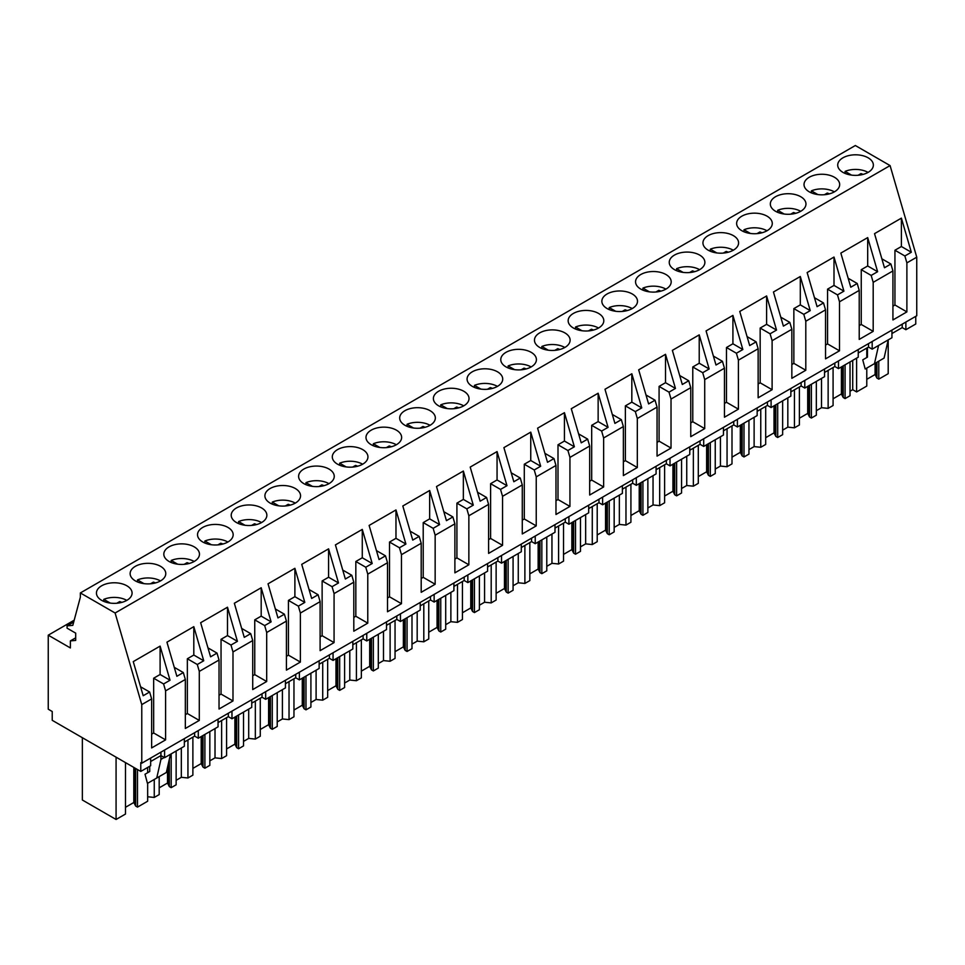 <?xml version="1.0" encoding="UTF-8"?>
<svg xmlns="http://www.w3.org/2000/svg" width="965" height="965" viewBox="0 0 965 965"><rect width="100%" height="100%" fill="white"/><g stroke="black" fill="none" stroke-linecap="round" stroke-linejoin="round"><path stroke-width="1.45" d="M905.87 322.057L905.87 329.716L915.761 324.011L915.761 316.351M141.771 763.206L916.75 315.772L916.75 257.185L890.08 165.582L855.34 145.522L80.36 592.944L80.36 597.166L72.809 625.356L67.068 625.863L67.068 628.167L75.692 633.137L75.692 640.422L70.385 640.893L70.385 647.949L48.25 635.175L48.25 709.203L52.231 711.507L52.231 720.312L140.781 771.433L140.781 762.627L141.771 763.206L141.771 704.607L115.112 613.004L80.36 592.944M184.351 738.623L184.351 746.271L164.593 757.682L160.938 755.583L150.661 761.518M150.661 758.068L150.661 765.727L140.781 771.433M905.87 329.716L902.227 327.605L891.937 333.54M891.937 330.09L891.937 337.75L872.179 349.161L868.524 347.062L858.247 352.997M858.247 349.547L858.247 357.207L838.489 368.618L834.834 366.507L824.556 372.454M824.556 369.004L824.556 376.664L804.786 388.075L801.143 385.964L790.854 391.899M790.854 388.461L790.854 396.108L771.095 407.532L767.44 405.421L757.163 411.355M757.163 407.906L757.163 415.565L737.405 426.976L733.75 424.877L723.473 430.812M723.473 427.362L723.473 435.022L703.702 446.433L700.059 444.322L689.77 450.257M689.77 446.819L689.77 454.479L670.012 465.89L666.357 463.779L656.079 469.714M656.079 466.264L656.079 473.924L636.309 485.335L632.666 483.236L622.389 489.171M622.389 485.721L622.389 493.38L602.618 504.792L598.976 502.693L588.686 508.627M588.686 505.178L588.686 512.837L568.928 524.248L565.273 522.137L554.996 528.072M554.996 524.634L554.996 532.294L535.225 543.705L531.582 541.594L521.305 547.529M521.305 544.079L521.305 551.739L501.535 563.15L497.892 561.051L487.602 566.986M487.602 563.536L487.602 571.196L467.844 582.607L464.189 580.496L453.912 586.431M453.912 582.993L453.912 590.652L434.141 602.063L430.499 599.953L420.221 605.887M420.221 602.437L420.221 610.097L400.451 621.508L396.808 619.409L386.519 625.344M386.519 621.894L386.519 629.554L366.76 640.965L363.105 638.866L352.828 644.801M352.828 641.351L352.828 649.011L333.058 660.422L329.415 658.311L319.138 664.246M319.138 660.808L319.138 668.468L299.367 679.879L295.724 677.768L285.435 683.702M285.435 680.253L285.435 687.912L265.677 699.323L262.022 697.225L251.744 703.159M251.744 699.709L251.744 707.369L231.974 718.78L228.331 716.669L218.054 722.616M218.054 719.166L218.054 726.826L198.283 738.237L194.641 736.126L184.351 742.061M74.196 620.193L48.25 635.175M75.692 637.829L70.385 640.893M73.702 622.039L67.068 625.863M890.08 165.582L115.112 613.004M868.138 172.361A17.828 10.289 0 0 0 873.361 165.087A17.828 10.289 0 0 0 862.36 155.582A17.828 10.289 0 0 0 842.94 157.814A17.828 10.289 0 0 0 837.716 165.087A17.828 10.289 0 0 0 848.718 174.593A17.828 10.289 0 0 0 868.138 172.361M202.734 527.433A17.828 10.289 0 0 0 197.523 534.707A17.828 10.289 0 0 0 208.524 544.212A17.828 10.289 0 0 0 227.945 541.98A17.828 10.289 0 0 0 233.168 534.707A17.828 10.289 0 0 0 222.155 525.201A17.828 10.289 0 0 0 202.734 527.433M169.044 546.878A17.828 10.289 0 0 0 163.821 554.163A17.828 10.289 0 0 0 174.822 563.669A17.828 10.289 0 0 0 194.242 561.437A17.828 10.289 0 0 0 199.466 554.163A17.828 10.289 0 0 0 188.465 544.646A17.828 10.289 0 0 0 169.044 546.878M472.295 371.802A17.828 10.289 0 0 0 467.072 379.076A17.828 10.289 0 0 0 478.073 388.581A17.828 10.289 0 0 0 497.506 386.35A17.828 10.289 0 0 0 502.717 379.076A17.828 10.289 0 0 0 491.716 369.571A17.828 10.289 0 0 0 472.295 371.802M640.772 274.53A17.828 10.289 0 0 0 635.549 281.804A17.828 10.289 0 0 0 646.55 291.321A17.828 10.289 0 0 0 665.971 289.09A17.828 10.289 0 0 0 671.194 281.804A17.828 10.289 0 0 0 660.193 272.299A17.828 10.289 0 0 0 640.772 274.53M607.069 293.987A17.828 10.289 0 0 0 601.858 301.261A17.828 10.289 0 0 0 612.859 310.766A17.828 10.289 0 0 0 632.28 308.535A17.828 10.289 0 0 0 637.503 301.261A17.828 10.289 0 0 0 626.502 291.756A17.828 10.289 0 0 0 607.069 293.987M573.379 313.444A17.828 10.289 0 0 0 568.156 320.718A17.828 10.289 0 0 0 579.157 330.223A17.828 10.289 0 0 0 598.59 327.991A17.828 10.289 0 0 0 603.801 320.718A17.828 10.289 0 0 0 592.799 311.213A17.828 10.289 0 0 0 573.379 313.444M775.546 196.715A17.828 10.289 0 0 0 770.323 204.001A17.828 10.289 0 0 0 781.324 213.506A17.828 10.289 0 0 0 800.757 211.275A17.828 10.289 0 0 0 805.968 204.001A17.828 10.289 0 0 0 794.967 194.496A17.828 10.289 0 0 0 775.546 196.715M834.448 191.818A17.828 10.289 0 0 0 839.671 184.544A17.828 10.289 0 0 0 828.67 175.039A17.828 10.289 0 0 0 809.237 177.271A17.828 10.289 0 0 0 804.026 184.544A17.828 10.289 0 0 0 815.027 194.049A17.828 10.289 0 0 0 834.448 191.818M708.153 235.629A17.828 10.289 0 0 0 702.942 242.903A17.828 10.289 0 0 0 713.943 252.408A17.828 10.289 0 0 0 733.364 250.176A17.828 10.289 0 0 0 738.587 242.903A17.828 10.289 0 0 0 727.586 233.397A17.828 10.289 0 0 0 708.153 235.629M741.856 216.172A17.828 10.289 0 0 0 736.633 223.446A17.828 10.289 0 0 0 747.634 232.951A17.828 10.289 0 0 0 767.054 230.732A17.828 10.289 0 0 0 772.277 223.446A17.828 10.289 0 0 0 761.276 213.941A17.828 10.289 0 0 0 741.856 216.172M699.673 269.633A17.828 10.289 0 0 0 704.884 262.359A17.828 10.289 0 0 0 693.883 252.854A17.828 10.289 0 0 0 674.463 255.086A17.828 10.289 0 0 0 669.24 262.359A17.828 10.289 0 0 0 680.241 271.865A17.828 10.289 0 0 0 699.673 269.633M438.605 391.259A17.828 10.289 0 0 0 433.381 398.533A17.828 10.289 0 0 0 444.382 408.038A17.828 10.289 0 0 0 463.803 405.807A17.828 10.289 0 0 0 469.026 398.533A17.828 10.289 0 0 0 458.025 389.028A17.828 10.289 0 0 0 438.605 391.259M371.211 430.161A17.828 10.289 0 0 0 365.988 437.435A17.828 10.289 0 0 0 376.989 446.94A17.828 10.289 0 0 0 396.422 444.708A17.828 10.289 0 0 0 401.633 437.435A17.828 10.289 0 0 0 390.632 427.929A17.828 10.289 0 0 0 371.211 430.161M337.521 449.618A17.828 10.289 0 0 0 332.298 456.891A17.828 10.289 0 0 0 343.299 466.397A17.828 10.289 0 0 0 362.719 464.165A17.828 10.289 0 0 0 367.942 456.891A17.828 10.289 0 0 0 356.941 447.386A17.828 10.289 0 0 0 337.521 449.618M303.818 469.074A17.828 10.289 0 0 0 298.607 476.348A17.828 10.289 0 0 0 309.608 485.853A17.828 10.289 0 0 0 329.029 483.622A17.828 10.289 0 0 0 334.252 476.348A17.828 10.289 0 0 0 323.251 466.843A17.828 10.289 0 0 0 303.818 469.074M505.986 352.346A17.828 10.289 0 0 0 500.775 359.619A17.828 10.289 0 0 0 511.776 369.125A17.828 10.289 0 0 0 531.196 366.905A17.828 10.289 0 0 0 536.419 359.619A17.828 10.289 0 0 0 525.418 350.114A17.828 10.289 0 0 0 505.986 352.346M564.887 347.448A17.828 10.289 0 0 0 570.11 340.175A17.828 10.289 0 0 0 559.109 330.669A17.828 10.289 0 0 0 539.688 332.889A17.828 10.289 0 0 0 534.465 340.175A17.828 10.289 0 0 0 545.466 349.68A17.828 10.289 0 0 0 564.887 347.448M430.113 425.263A17.828 10.289 0 0 0 435.336 417.99A17.828 10.289 0 0 0 424.335 408.472A17.828 10.289 0 0 0 404.902 410.704A17.828 10.289 0 0 0 399.691 417.99A17.828 10.289 0 0 0 410.692 427.495A17.828 10.289 0 0 0 430.113 425.263M295.338 503.079A17.828 10.289 0 0 0 300.549 495.793A17.828 10.289 0 0 0 289.548 486.288A17.828 10.289 0 0 0 270.128 488.519A17.828 10.289 0 0 0 264.905 495.793A17.828 10.289 0 0 0 275.906 505.31A17.828 10.289 0 0 0 295.338 503.079M160.552 580.882A17.828 10.289 0 0 0 165.775 573.608A17.828 10.289 0 0 0 154.774 564.103A17.828 10.289 0 0 0 135.353 566.334A17.828 10.289 0 0 0 130.13 573.608A17.828 10.289 0 0 0 141.131 583.113A17.828 10.289 0 0 0 160.552 580.882M261.636 522.523A17.828 10.289 0 0 0 266.859 515.25A17.828 10.289 0 0 0 255.858 505.744A17.828 10.289 0 0 0 236.437 507.976A17.828 10.289 0 0 0 231.214 515.25A17.828 10.289 0 0 0 242.215 524.755A17.828 10.289 0 0 0 261.636 522.523M101.651 585.791A17.828 10.289 0 0 0 96.44 593.065A17.828 10.289 0 0 0 107.441 602.57A17.828 10.289 0 0 0 126.861 600.339A17.828 10.289 0 0 0 132.084 593.065A17.828 10.289 0 0 0 121.071 583.56A17.828 10.289 0 0 0 101.651 585.791M916.75 257.185L906.883 262.878L906.883 311.9L892.927 319.958L892.927 270.936L873.192 282.335L873.192 331.345L859.224 339.415L859.224 290.393L849.357 296.086L839.49 301.792L839.49 350.802L825.533 358.859L825.533 309.849L805.799 321.236L805.799 370.258L791.843 378.316L791.843 329.294L772.109 340.693L772.109 389.715L758.14 397.773L758.14 348.751L748.273 354.445L738.406 360.15L738.406 409.16L724.45 417.218L724.45 368.208L704.715 379.595L704.715 428.617L690.759 436.675L690.759 387.665L671.025 399.052L671.025 448.074L657.056 456.131L657.056 407.109L637.322 418.508L637.322 467.518L623.366 475.588L623.366 426.566L603.632 437.965L603.632 486.975L589.675 495.033L589.675 446.023L569.941 457.41L569.941 506.432L555.973 514.49L555.973 465.468L536.238 476.867L536.238 525.889L522.282 533.947L522.282 484.925L502.548 496.324L502.548 545.334L488.592 553.391L488.592 504.381L468.857 515.768L468.857 564.79L454.889 572.848L454.889 523.838L435.155 535.225L435.155 584.247L421.198 592.305L421.198 543.283L401.464 554.682L401.464 603.692L387.508 611.762L387.508 562.74L367.774 574.139L367.774 623.149L353.805 631.207L353.805 582.197L334.071 593.584L334.071 642.606L320.115 650.663L320.115 601.641L300.38 613.04L300.38 662.062L286.424 670.12L286.424 621.098L266.69 632.497L266.69 681.507L252.721 689.577L252.721 640.555L232.987 651.942L232.987 700.964L219.031 709.022L219.031 660.012L199.297 671.399L199.297 720.421L185.34 728.478L185.34 679.457L165.594 690.856L163.592 683.956L153.664 678.214L160.106 674.499L160.106 646.116L170.033 680.228L163.592 683.956M185.34 679.457L183.326 672.557L176.872 676.284L166.945 642.171L193.808 626.659L203.736 660.772L197.282 664.499L187.355 658.769L193.808 655.042L193.808 626.659M199.297 671.399L197.282 664.499M219.031 660.012L217.016 653.1L210.575 656.827L200.648 622.715L227.499 607.214L237.426 641.327L230.985 645.042L221.045 639.312L227.499 635.585L227.499 607.214M232.987 651.942L230.985 645.042M252.721 640.555L250.719 633.655L244.266 637.37L234.338 603.258L261.189 587.757L271.117 621.87L264.675 625.585L254.748 619.856L261.189 616.14L261.189 587.757M266.69 632.497L264.675 625.585M286.424 621.098L284.41 614.198L277.956 617.914L268.029 583.813L294.892 568.301L304.819 602.413L298.366 606.141L288.439 600.399L294.892 596.684L294.892 568.301M300.38 613.04L298.366 606.141M320.115 601.641L318.1 594.742L311.659 598.469L301.731 564.356L328.582 548.856L338.51 582.957L332.069 586.684L322.129 580.954L328.582 577.227L328.582 548.856M334.071 593.584L332.069 586.684M353.805 582.197L351.803 575.285L345.349 579.012L335.422 544.899L362.273 529.399L372.201 563.512L365.759 567.227L355.832 561.497L362.273 557.77L362.273 529.399M367.774 574.139L365.759 567.227M387.508 562.74L385.493 555.84L379.052 559.555L369.113 525.442L395.976 509.942L405.903 544.055L399.45 547.77L389.522 542.041L395.976 538.325L395.976 509.942M401.464 554.682L399.45 547.77M421.198 543.283L419.184 536.383L412.743 540.098L402.815 505.998L429.666 490.485L439.594 524.598L433.152 528.325L423.213 522.596L429.666 518.868L429.666 490.485M435.155 535.225L433.152 528.325M454.889 523.838L452.887 516.926L446.433 520.654L436.506 486.541L463.357 471.041L473.284 505.141L466.843 508.869L456.915 503.139L463.357 499.412L463.357 471.041M468.857 515.768L466.843 508.869M488.592 504.381L486.577 497.47L480.136 501.197L470.196 467.084L497.059 451.584L506.987 485.697L500.533 489.412L490.606 483.682L497.059 479.967L497.059 451.584M502.548 496.324L500.533 489.412M522.282 484.925L520.268 478.025L513.826 481.74L503.899 447.639L530.75 432.127L540.677 466.24L534.236 469.967L524.297 464.225L530.75 460.51L530.75 432.127M536.238 476.867L534.236 469.967M555.973 465.468L553.97 458.568L547.517 462.295L537.589 428.183L564.441 412.682L574.368 446.783L567.927 450.51L557.999 444.781L564.441 441.053L564.441 412.682M569.941 457.41L567.927 450.51M589.675 446.023L587.661 439.111L581.22 442.839L571.28 408.726L598.143 393.225L608.071 427.338L601.617 431.053L591.69 425.324L598.143 421.596L598.143 393.225M603.632 437.965L601.617 431.053M623.366 426.566L621.351 419.666L614.91 423.382L604.983 389.269L631.834 373.769L641.761 407.881L635.32 411.597L625.38 405.867L631.834 402.152L631.834 373.769M637.322 418.508L635.32 411.597M657.056 407.109L655.054 400.21L648.601 403.925L638.673 369.824L665.524 354.312L675.452 388.425L669.01 392.152L659.083 386.41L665.524 382.695L665.524 354.312M671.025 399.052L669.01 392.152M690.759 387.665L688.745 380.753L682.303 384.48L672.364 350.367L699.227 334.867L709.154 368.968L702.701 372.695L692.774 366.965L699.227 363.238L699.227 334.867M704.715 379.595L702.701 372.695M724.45 368.208L722.435 361.296L715.994 365.023L706.066 330.911L732.918 315.41L742.845 349.523L736.404 353.238L726.476 347.509L732.918 343.781L732.918 315.41M738.406 360.15L736.404 353.238M758.14 348.751L756.138 341.851L749.684 345.567L739.757 311.454L766.608 295.953L776.536 330.066L770.094 333.794L760.167 328.052L766.608 324.337L766.608 295.953M772.109 340.693L770.094 333.794M791.843 329.294L789.828 322.394L783.387 326.122L773.448 292.009L800.311 276.497L810.238 310.609L803.785 314.337L793.857 308.607L800.311 304.88L800.311 276.497M805.799 321.236L803.785 314.337M825.533 309.849L823.519 302.938L817.078 306.665L807.15 272.552L834.001 257.052L843.929 291.165L837.487 294.88L827.56 289.15L834.001 285.423L834.001 257.052M839.49 301.792L837.487 294.88M859.224 290.393L857.222 283.493L850.768 287.208L840.841 253.095L867.692 237.595L877.619 271.708L871.178 275.423L861.25 269.693L867.692 265.978L867.692 237.595M873.192 282.335L871.178 275.423M892.927 270.936L890.912 264.036L884.471 267.751L874.531 233.651L901.394 218.138L911.322 252.251L904.868 255.978L894.941 250.237L901.394 246.521L901.394 218.138M906.883 262.878L904.868 255.978M165.594 690.856L165.594 739.878L151.638 747.935L151.638 698.913L141.771 704.607M151.638 698.913L149.635 692.014L143.182 695.729L133.254 661.616L160.106 646.116M149.72 766.27L149.72 771.518L145.015 774.244L147.452 783.387L156.728 778.031L160.938 759.407L160.938 752.133M164.593 757.682L164.593 750.034M194.641 736.126L194.641 732.676M198.283 738.237L198.283 730.577M228.331 716.669L228.331 713.231M231.974 718.78L231.974 711.121M262.022 697.225L262.022 693.775M265.677 699.323L265.677 691.664M295.724 677.768L295.724 674.318M299.367 679.879L299.367 672.219M329.415 658.311L329.415 654.873M333.058 660.422L333.058 652.762M363.105 638.866L363.105 635.416M366.76 640.965L366.76 633.305M396.808 619.409L396.808 615.96M400.451 621.508L400.451 613.861M430.499 599.953L430.499 596.503M434.141 602.063L434.141 594.404M464.189 580.496L464.189 577.058M467.844 582.607L467.844 574.947M497.892 561.051L497.892 557.601M501.535 563.15L501.535 555.49M531.582 541.594L531.582 538.144M535.225 543.705L535.225 536.045M565.273 522.137L565.273 518.7M568.928 524.248L568.928 516.589M598.976 502.693L598.976 499.243M602.618 504.792L602.618 497.132M632.666 483.236L632.666 479.786M636.309 485.335L636.309 477.675M666.357 463.779L666.357 460.329M670.012 465.89L670.012 458.23M700.059 444.322L700.059 440.884M703.702 446.433L703.702 438.773M733.75 424.877L733.75 421.428M737.405 426.976L737.405 419.317M767.44 405.421L767.44 401.971M771.095 407.532L771.095 399.872M801.143 385.964L801.143 382.514M804.786 388.075L804.786 380.415M834.834 366.507L834.834 363.069M838.489 368.618L838.489 360.958M868.524 347.062L868.524 343.612M872.179 349.161L872.179 341.501M902.227 327.605L902.227 324.156M867.463 347.677L867.463 357.134L862.746 359.861L865.195 369.004L874.471 363.648L878.572 345.47M874.471 363.648L884.085 358.099L888.198 339.921L888.198 373.696L878.777 379.136L878.777 361.163M147.657 796.764L154.255 797.44L154.255 779.467M171.191 753.87L171.191 787.657L176.137 784.81L176.137 751.023M154.255 797.44L159.189 794.593L159.189 776.62M181.323 748.032L181.323 777.308L176.137 780.311M181.323 777.308L187.946 777.983L187.946 739.986M204.894 734.425L204.894 768.2L209.827 765.354L209.827 731.567M187.946 777.983L192.879 775.136L192.879 737.139M215.014 728.575L215.014 757.863L209.827 760.854M215.014 757.863L221.636 758.538L221.636 720.541M238.584 714.969L238.584 748.756L243.518 745.897L243.518 712.122M221.636 758.538L226.582 755.679L226.582 717.683M248.705 709.118L248.705 738.406L243.518 741.397M248.705 738.406L255.339 739.081L255.339 701.085M272.275 695.512L272.275 729.299L277.22 726.44L277.22 692.665M255.339 739.081L260.273 736.223L260.273 698.238M282.407 689.673L282.407 718.949L277.22 721.941M282.407 718.949L289.03 719.625L289.03 681.628M305.977 676.055L305.977 709.842L310.911 706.995L310.911 673.208M289.03 719.625L293.963 716.778L293.963 678.781M316.098 670.217L316.098 699.492L310.911 702.496M316.098 699.492L322.72 700.168L322.72 662.183M339.668 656.61L339.668 690.385L344.602 687.538L344.602 653.751M322.72 700.168L327.666 697.321L327.666 659.324M349.788 650.76L349.788 680.048L344.602 683.039M349.788 680.048L356.423 680.723L356.423 642.726M373.358 637.153L373.358 670.94L378.304 668.082L378.304 634.307M356.423 680.723L361.356 677.864L361.356 639.867M383.491 631.303L383.491 660.591L378.304 663.582M383.491 660.591L390.113 661.266L390.113 623.269M407.061 617.697L407.061 651.484L411.995 648.637L411.995 614.85M390.113 661.266L395.047 658.42L395.047 620.423M417.182 611.858L417.182 641.134L411.995 644.125M417.182 641.134L423.804 641.809L423.804 603.813M440.752 598.252L440.752 632.027L445.697 629.18L445.697 595.393M423.804 641.809L428.75 638.963L428.75 600.966M450.872 592.401L450.872 621.689L445.697 624.681M450.872 621.689L457.506 622.365L457.506 584.368M474.442 578.795L474.442 612.582L479.388 609.723L479.388 575.936M457.506 622.365L462.44 619.506L462.44 581.509M484.575 572.945L484.575 602.232L479.388 605.224M484.575 602.232L491.197 602.908L491.197 564.911M508.145 559.338L508.145 593.125L513.078 590.266L513.078 556.491M491.197 602.908L496.131 600.049L496.131 562.064M518.265 553.5L518.265 582.776L513.078 585.767M518.265 582.776L524.888 583.451L524.888 545.454M541.835 539.881L541.835 573.668L546.781 570.822L546.781 537.035M524.888 583.451L529.833 580.604L529.833 542.607M551.956 534.043L551.956 563.319L546.781 566.322M551.956 563.319L558.59 563.994L558.59 526.009M575.526 520.437L575.526 554.212L580.472 551.365L580.472 517.578M558.59 563.994L563.524 561.148L563.524 523.151M585.659 514.586L585.659 543.874L580.472 546.865M585.659 543.874L592.281 544.549L592.281 506.553M609.229 500.98L609.229 534.767L614.162 531.908L614.162 498.133M592.281 544.549L597.214 541.691L597.214 503.694M619.349 495.129L619.349 524.417L614.162 527.409M619.349 524.417L625.971 525.093L625.971 487.096M642.919 481.523L642.919 515.31L647.865 512.451L647.865 478.676M625.971 525.093L630.917 522.246L630.917 484.249M653.04 475.685L653.04 504.96L647.865 507.952M653.04 504.96L659.674 505.636L659.674 467.639M676.61 462.078L676.61 495.853L681.555 493.006L681.555 459.219M659.674 505.636L664.608 502.789L664.608 464.792M686.742 456.228L686.742 485.516L681.555 488.507M686.742 485.516L693.365 486.179L693.365 448.194M710.312 442.621L710.312 476.396L715.246 473.55L715.246 439.763M693.365 486.179L698.298 483.332L698.298 445.335M720.433 436.771L720.433 466.059L715.246 469.05M720.433 466.059L727.055 466.734L727.055 428.737M744.003 423.165L744.003 456.952L748.949 454.093L748.949 420.318M727.055 466.734L732.001 463.876L732.001 425.891M754.123 417.326L754.123 446.602L748.949 449.594M754.123 446.602L760.758 447.278L760.758 409.281M777.694 403.708L777.694 437.495L782.639 434.648L782.639 400.861M760.758 447.278L765.691 444.431L765.691 406.434M787.826 397.869L787.826 427.145L782.639 430.149M787.826 427.145L794.448 427.821L794.448 389.824M811.396 384.263L811.396 418.038L816.33 415.191L816.33 381.404M794.448 427.821L799.382 424.974L799.382 386.977M821.517 378.413L821.517 407.7L816.33 410.692M821.517 407.7L828.139 408.376L828.139 370.379M845.087 364.806L845.087 398.593L850.032 395.734L850.032 361.959M828.139 408.376L833.085 405.517L833.085 367.52M856.618 358.148L856.618 391.935L852.722 389.679L850.032 391.235M852.722 389.679L852.722 360.403M856.618 391.935L866.775 386.06L866.775 368.099M866.775 357.532L866.775 348.076M125.498 762.615L125.498 814.038L116.077 819.478L82.363 800.009L82.363 737.706M116.077 819.478L116.077 757.175M147.657 783.278L147.657 801.24L137.5 807.114L137.5 769.539M147.657 772.712L147.657 767.465M164.255 757.501L160.938 759.407M156.728 778.031L166.354 772.482L170.455 754.304M183.326 672.557L174.279 667.334M199.297 720.421L187.355 713.521L185.34 714.691M187.355 713.521L187.355 658.769M203.736 660.772L193.808 655.042M217.016 653.1L207.97 647.877M232.987 700.964L221.045 694.076L219.031 695.234M221.045 694.076L221.045 639.312M237.426 641.327L227.499 635.585M250.719 633.655L241.66 628.42M266.69 681.507L254.748 674.619L252.721 675.79M254.748 674.619L254.748 619.856M271.117 621.87L261.189 616.14M284.41 614.198L275.363 608.975M300.38 662.062L288.439 655.163L286.424 656.333M288.439 655.163L288.439 600.399M304.819 602.413L294.892 596.684M318.1 594.742L309.053 589.519M334.071 642.606L322.129 635.706L320.115 636.876M322.129 635.706L322.129 580.954M338.51 582.957L328.582 577.227M351.803 575.285L342.744 570.062M367.774 623.149L355.832 616.261L353.805 617.419M355.832 616.261L355.832 561.497M372.201 563.512L362.273 557.77M385.493 555.84L376.447 550.605M401.464 603.692L389.522 596.804L387.508 597.974M389.522 596.804L389.522 542.041M405.903 544.055L395.976 538.325M419.184 536.383L410.137 531.16M435.155 584.247L423.213 577.347L421.198 578.518M423.213 577.347L423.213 522.596M439.594 524.598L429.666 518.868M452.887 516.926L443.828 511.703M468.857 564.79L456.915 557.903L454.889 559.061M456.915 557.903L456.915 503.139M473.284 505.141L463.357 499.412M486.577 497.47L477.53 492.247M502.548 545.334L490.606 538.446L488.592 539.616M490.606 538.446L490.606 483.682M506.987 485.697L497.059 479.967M520.268 478.025L511.221 472.802M536.238 525.889L524.297 518.989L522.282 520.159M524.297 518.989L524.297 464.225M540.677 466.24L530.75 460.51M553.97 458.568L544.911 453.345M569.941 506.432L557.999 499.532L555.973 500.702M557.999 499.532L557.999 444.781M574.368 446.783L564.441 441.053M587.661 439.111L578.614 433.888M603.632 486.975L591.69 480.088L589.675 481.245M591.69 480.088L591.69 425.324M608.071 427.338L598.143 421.596M621.351 419.666L612.305 414.431M637.322 467.518L625.38 460.631L623.366 461.801M625.38 460.631L625.38 405.867M641.761 407.881L631.834 402.152M655.054 400.21L645.995 394.987M671.025 448.074L659.083 441.174L657.056 442.344M659.083 441.174L659.083 386.41M675.452 388.425L665.524 382.695M688.745 380.753L679.698 375.53M704.715 428.617L692.774 421.729L690.759 422.887M692.774 421.729L692.774 366.965M709.154 368.968L699.227 363.238M722.435 361.296L713.388 356.073M738.406 409.16L726.476 402.272L724.45 403.442M726.476 402.272L726.476 347.509M742.845 349.523L732.918 343.781M756.138 341.851L747.079 336.616M772.109 389.715L760.167 382.816L758.14 383.986M760.167 382.816L760.167 328.052M776.536 330.066L766.608 324.337M789.828 322.394L780.782 317.171M805.799 370.258L793.857 363.359L791.843 364.529M793.857 363.359L793.857 308.607M810.238 310.609L800.311 304.88M823.519 302.938L814.472 297.715M839.49 350.802L827.56 343.914L825.533 345.072M827.56 343.914L827.56 289.15M843.929 291.165L834.001 285.423M857.222 283.493L848.163 278.258M873.192 331.345L861.25 324.457L859.224 325.627M861.25 324.457L861.25 269.693M877.619 271.708L867.692 265.978M890.912 264.036L881.865 258.813M906.883 311.9L894.941 305L892.927 306.17M894.941 305L894.941 250.237M911.322 252.251L901.394 246.521M149.635 692.014L140.576 686.778M165.594 739.878L153.664 732.978L151.638 734.148M153.664 732.978L153.664 678.214M170.033 680.228L160.106 674.499M137.5 807.114L135.643 806.04L133.809 802.494L125.498 807.295M878.777 379.136L876.92 378.063L875.098 374.517L866.775 379.317M845.087 398.593L843.229 397.508L841.396 393.973L833.085 398.774M811.396 418.038L809.526 416.964L807.705 413.418L799.382 418.231M777.694 437.495L775.836 436.421L774.014 432.875L765.691 437.676M744.003 456.952L742.145 455.878L740.312 452.332L732.001 457.133M710.312 476.396L708.443 475.323L706.621 471.788L698.298 476.589M676.61 495.853L674.752 494.78L672.931 491.233L664.608 496.046M642.919 515.31L641.062 514.236L639.228 510.69L630.917 515.491M609.229 534.767L607.359 533.681L605.538 530.147L597.214 534.948M575.526 554.212L573.668 553.138L571.847 549.604L563.524 554.405M541.835 573.668L539.978 572.595L538.144 569.048L529.833 573.849M508.145 593.125L506.275 592.052L504.454 588.505L496.131 593.306M474.442 612.582L472.585 611.496L470.763 607.962L462.44 612.763M440.752 632.027L438.894 630.953L437.061 627.407L428.75 632.22M407.061 651.484L405.191 650.41L403.37 646.864L395.047 651.665M373.358 670.94L371.501 669.867L369.679 666.32L361.356 671.121M339.668 690.385L337.81 689.312L335.977 685.777L327.666 690.578M305.977 709.842L304.108 708.768L302.286 705.222L293.963 710.023M272.275 729.299L270.417 728.225L268.596 724.679L260.273 729.48M238.584 748.756L236.727 747.67L234.893 744.136L226.582 748.937M204.894 768.2L203.024 767.127L201.203 763.58L192.879 768.393M171.191 787.657L169.333 786.584L167.512 783.037L159.189 787.838M169.333 786.584L169.333 759.286M203.024 767.127L203.024 735.499M236.727 747.67L236.727 716.042M270.417 728.225L270.417 696.585M304.108 708.768L304.108 677.141M337.81 689.312L337.81 657.684M371.501 669.867L371.501 638.227M405.191 650.41L405.191 618.77M438.894 630.953L438.894 599.325M472.585 611.496L472.585 579.869M506.275 592.052L506.275 560.412M539.978 572.595L539.978 540.967M573.668 553.138L573.668 521.51M607.359 533.681L607.359 502.053M641.062 514.236L641.062 482.596M674.752 494.78L674.752 463.152M708.443 475.323L708.443 443.695M742.145 455.878L742.145 424.238M775.836 436.421L775.836 404.793M809.526 416.964L809.526 385.337M843.229 397.508L843.229 365.88M876.92 378.063L876.92 362.237M135.643 806.04L135.643 768.466M134.714 803.013L134.714 767.935M133.809 802.494L133.809 767.416M876.003 375.035L876.003 362.768M875.098 374.517L875.098 363.286M842.3 394.492L842.3 366.411M841.396 393.973L841.396 366.929M808.61 413.949L808.61 385.867M807.705 413.418L807.705 386.386M774.907 433.394L774.907 405.324M774.014 432.875L774.014 405.843M741.216 452.85L741.216 424.769M740.312 452.332L740.312 425.3M707.526 472.307L707.526 444.226M706.621 471.788L706.621 444.744M673.823 491.764L673.823 463.683M672.931 491.233L672.931 464.201M640.133 511.209L640.133 483.139M639.228 510.69L639.228 483.658M606.442 530.666L606.442 502.584M605.538 530.147L605.538 503.103M572.74 550.122L572.74 522.041M571.847 549.604L571.847 522.56M539.049 569.567L539.049 541.498M538.144 569.048L538.144 542.016M505.358 589.024L505.358 560.942M504.454 588.505L504.454 561.473M471.656 608.481L471.656 580.399M470.763 607.962L470.763 580.918M437.965 627.938L437.965 599.856M437.061 627.407L437.061 600.375M404.275 647.382L404.275 619.313M403.37 646.864L403.37 619.832M370.572 666.839L370.572 638.758M369.679 666.32L369.679 639.276M336.881 686.296L336.881 658.214M335.977 685.777L335.977 658.733M303.191 705.741L303.191 677.671M302.286 705.222L302.286 678.19M269.488 725.198L269.488 697.128M268.596 724.679L268.596 697.647M235.798 744.654L235.798 716.573M234.893 744.136L234.893 717.091M202.107 764.111L202.107 736.03M201.203 763.58L201.203 736.548M168.405 783.556L168.405 763.375M167.512 783.037L167.512 767.356M868.078 172.409A17.828 10.289 0 0 0 845.087 171.384L851.552 175.123M845.087 173.423L845.087 171.384M858.078 175.268L860.961 173.616A11.882 6.864 0 0 1 863.072 174.412M860.961 174.894L860.961 173.616M834.375 191.854A17.828 10.289 0 0 0 811.396 190.841L817.862 194.568M811.396 192.879L811.396 190.841M824.387 194.725L827.258 193.06A11.882 6.864 0 0 1 829.381 193.869M827.258 194.351L827.258 193.06M800.685 211.311A17.828 10.289 0 0 0 777.694 210.286L784.159 214.025M777.694 212.324L777.694 210.286M790.685 214.182L793.568 212.517A11.882 6.864 0 0 1 795.691 213.325M793.568 213.796L793.568 212.517M766.994 230.768A17.828 10.289 0 0 0 744.003 229.742L750.468 233.482M744.003 231.781L744.003 229.742M756.994 233.639L759.877 231.974A11.882 6.864 0 0 1 761.988 232.77M759.877 233.253L759.877 231.974M733.291 250.212A17.828 10.289 0 0 0 710.312 249.199L716.778 252.927M710.312 251.238L710.312 249.199M723.304 253.083L726.175 251.431A11.882 6.864 0 0 1 728.298 252.227M726.175 252.709L726.175 251.431M699.601 269.669A17.828 10.289 0 0 0 676.61 268.656L683.075 272.383M676.61 270.695L676.61 268.656M689.601 272.54L692.484 270.875A11.882 6.864 0 0 1 694.607 271.684M692.484 272.154L692.484 270.875M665.91 289.126A17.828 10.289 0 0 0 642.919 288.101L649.385 291.84M642.919 290.139L642.919 288.101M655.91 291.997L658.793 290.332A11.882 6.864 0 0 1 660.904 291.128M658.793 291.611L658.793 290.332M632.208 308.583A17.828 10.289 0 0 0 609.217 307.558L615.694 311.297M609.217 309.596L609.217 307.558M622.22 311.454L625.091 309.789A11.882 6.864 0 0 1 627.214 310.585M625.091 311.068L625.091 309.789M598.517 328.028A17.828 10.289 0 0 0 575.526 327.014L581.992 330.742M575.526 329.053L575.526 327.014M588.517 330.899L591.4 329.234A11.882 6.864 0 0 1 593.523 330.042M591.4 330.525L591.4 329.234M564.827 347.484A17.828 10.289 0 0 0 541.835 346.471L548.301 350.199M541.835 348.51L541.835 346.471M554.827 350.355L557.71 348.691A11.882 6.864 0 0 1 559.821 349.499M557.71 349.969L557.71 348.691M531.124 366.941A17.828 10.289 0 0 0 508.133 365.916L514.61 369.655M508.133 367.955L508.133 365.916M521.136 369.812L524.007 368.147A11.882 6.864 0 0 1 526.13 368.944M524.007 369.426L524.007 368.147M497.433 386.386A17.828 10.289 0 0 0 474.442 385.373L480.908 389.1M474.442 387.411L474.442 385.373M487.434 389.257L490.317 387.604A11.882 6.864 0 0 1 492.44 388.4M490.317 388.883L490.317 387.604M463.743 405.843A17.828 10.289 0 0 0 440.752 404.83L447.217 408.557M440.752 406.868L440.752 404.83M453.743 408.714L456.626 407.049A11.882 6.864 0 0 1 458.737 407.857M456.626 408.328L456.626 407.049M430.04 425.3A17.828 10.289 0 0 0 407.049 424.274L413.527 428.014M407.049 426.313L407.049 424.274M420.052 428.171L422.923 426.506A11.882 6.864 0 0 1 425.046 427.314M422.923 427.784L422.923 426.506M396.35 444.756A17.828 10.289 0 0 0 373.358 443.731L379.824 447.471M373.358 445.77L373.358 443.731M386.35 447.627L389.233 445.963A11.882 6.864 0 0 1 391.356 446.759M389.233 447.241L389.233 445.963M362.659 464.201A17.828 10.289 0 0 0 339.668 463.188L346.133 466.915M339.668 465.227L339.668 463.188M352.659 467.072L355.542 465.419A11.882 6.864 0 0 1 357.653 466.216M355.542 466.698L355.542 465.419M328.956 483.658A17.828 10.289 0 0 0 305.965 482.645L312.443 486.372M305.965 484.683L305.965 482.645M318.969 486.529L321.84 484.864A11.882 6.864 0 0 1 323.963 485.672M321.84 486.143L321.84 484.864M295.266 503.115A17.828 10.289 0 0 0 272.275 502.09L278.74 505.829M272.275 504.128L272.275 502.09M285.266 505.986L288.149 504.321A11.882 6.864 0 0 1 290.272 505.117M288.149 505.6L288.149 504.321M261.575 522.56A17.828 10.289 0 0 0 238.584 521.546L245.05 525.286M238.584 523.585L238.584 521.546M251.576 525.43L254.458 523.778A11.882 6.864 0 0 1 256.569 524.574M254.458 525.057L254.458 523.778M227.873 542.016A17.828 10.289 0 0 0 204.882 541.003L211.359 544.73M204.882 543.042L204.882 541.003M217.885 544.887L220.756 543.223A11.882 6.864 0 0 1 222.879 544.031M220.756 544.501L220.756 543.223M194.182 561.473A17.828 10.289 0 0 0 171.191 560.448L177.656 564.187M171.191 562.486L171.191 560.448M184.182 564.344L187.065 562.679A11.882 6.864 0 0 1 189.188 563.488M187.065 563.958L187.065 562.679M160.492 580.93A17.828 10.289 0 0 0 137.5 579.905L143.966 583.644M137.5 581.943L137.5 579.905M150.492 583.801L153.375 582.136A11.882 6.864 0 0 1 155.486 582.932M153.375 583.415L153.375 582.136M126.789 600.375A17.828 10.289 0 0 0 103.798 599.361L110.263 603.089M103.798 601.4L103.798 599.361M116.801 603.246L119.672 601.593A11.882 6.864 0 0 1 121.795 602.389M119.672 602.872L119.672 601.593"/></g></svg>
